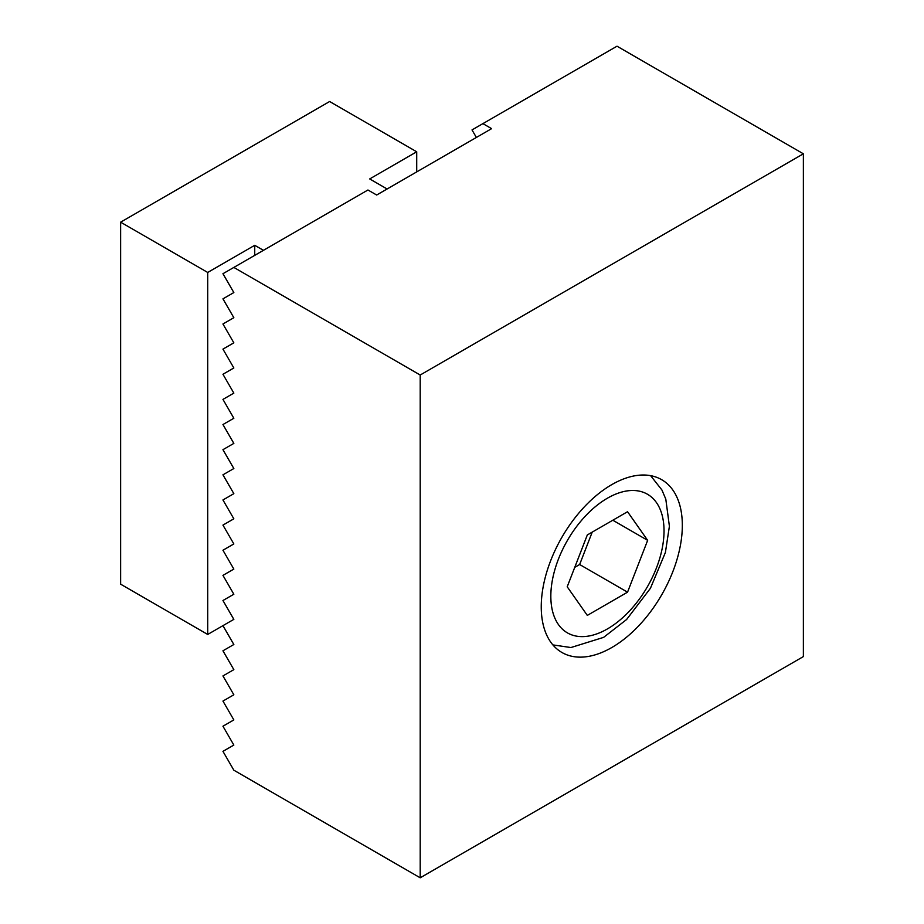<?xml version="1.0" encoding="UTF-8"?>
<svg xmlns="http://www.w3.org/2000/svg" width="924" height="924" viewBox="0 0 924 924"><rect width="100%" height="100%" fill="white"/><g stroke="black" fill="none" stroke-linecap="round" stroke-linejoin="round"><path stroke-width="1.39" d="M682.328 525.352A99.757 57.6 -60 0 1 638.784 625.744A99.757 57.6 -60 0 1 561.908 652.471A99.757 57.6 -60 0 1 541.245 606.802A99.757 57.6 -60 0 1 584.788 506.41A99.757 57.6 -60 0 1 661.665 479.683A99.757 57.6 -60 0 1 682.328 525.352M482.906 123.631L491.614 128.655L376.657 195.022L367.948 189.998L222.95 273.712L233.841 292.562L222.95 298.845L233.841 317.706L222.95 323.989L233.841 342.839L222.95 349.122L233.841 367.983L222.95 374.266L233.841 393.116L222.95 399.399L233.841 418.26L222.95 424.543L233.841 443.393L222.95 449.676L233.841 468.537L222.95 474.821L233.841 493.67L222.95 499.965L233.841 518.814L222.95 525.098L233.841 543.947L222.95 550.242L233.841 569.092L222.95 575.375L233.841 594.236L222.95 600.519L233.841 619.369L222.95 625.652L233.841 644.513L222.95 650.796L233.841 669.646L222.95 675.929L233.841 694.79L222.95 701.073L233.841 719.923L222.95 726.218L233.841 745.067L222.95 751.351L233.841 770.2L420.201 877.8L420.201 375.017L803.372 153.8L617.013 46.2L472.014 129.914L476.368 137.457M233.841 267.417L420.201 375.017M803.372 153.8L803.372 656.583L420.201 877.8M254.735 255.359L254.735 245.299L263.444 250.323M387.11 188.993L369.692 178.933L416.712 151.79L329.637 101.513L120.628 222.176L207.715 272.453L254.735 245.299M416.712 151.79L416.712 171.899M222.95 625.652L207.715 634.453L120.628 584.176L120.628 222.176M207.715 272.453L207.715 634.453M647.655 540.344L627.546 592.169L587.317 615.396L567.209 586.786L587.317 534.95L627.546 511.723L647.655 540.344L612.82 520.224M627.546 592.169L579.648 564.518L592.215 532.12M574.751 567.348L579.648 564.518M607.426 498.198A80.053 46.223 -60 0 1 664.033 530.884A80.053 46.223 -60 0 1 607.426 628.921A80.053 46.223 -60 0 1 550.831 596.246A80.053 46.223 -60 0 1 607.426 498.198M552.887 644.906L570.928 647.539L603.603 637.375L626.599 619.519L650.427 588.299L665.407 552.448L669.403 526.264L665.8 499.133L661.931 490.009L650.611 475.652"/></g></svg>
